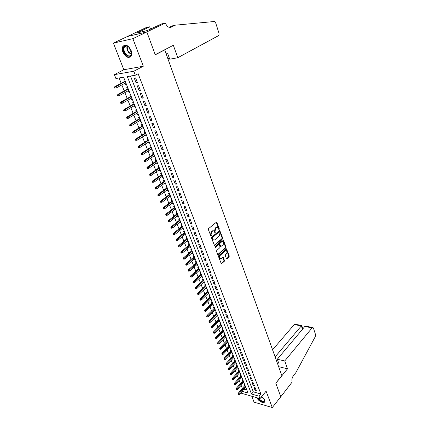 <?xml version="1.0" encoding="UTF-8"?>
<svg xmlns="http://www.w3.org/2000/svg" width="429" height="429" viewBox="0 0 429 429"><rect width="100%" height="100%" fill="white"/><g stroke="black" fill="none" stroke-linecap="round" stroke-linejoin="round"><path stroke-width="0.64" d="M219.139 229.418L219.278 228.748L216.65 222.007L208.569 228.603L208.365 229.579L210.982 236.277L211.395 235.537L211.084 234.706L211.733 231.585L213.599 230.791L215.224 232.797L215.058 231.29L215.696 228.19L216.329 227.649L217.53 227.413L219.139 229.418M218.704 229.274L216.27 222.083M210.805 236.084L210.553 234.663L211.084 234.706M214.779 232.657L214.527 231.252L215.058 231.29M256.944 397.747C258.226 401.158 264.012 404.102 264.725 401.667L264.586 399.839L261.84 396.385M131.124 50.45C128.298 45.195 125.531 43.865 122.823 46.461C122.05 47.989 122.077 49.893 122.914 52.172C125.735 57.395 128.496 58.703 131.204 56.092C131.96 54.59 131.934 52.708 131.124 50.45M226.415 258.612L227.038 258.816L229.081 256.928L229.274 255.979L226.512 248.836L218.71 255.641L218.511 256.612L221.343 263.797L224.244 261.395L224.437 260.435L223.101 257.212L221.466 258.435L220.431 258.666C219.423 257.754 219.38 256.633 220.297 255.303L225.182 250.874L226.185 250.654C227.188 251.555 227.236 252.67 226.335 253.989L225.525 254.724L225.332 255.679L226.415 258.612M130.48 76.04L253.325 391.849L260.88 393.988L259.068 396.192L260.006 398.632L241.645 393.318L241.243 392.304M165.487 22.989L146.847 31.923L155.207 54.692L173.354 45.27L177.751 57.738L218.275 35.779C219.026 35.216 219.235 34.266 218.892 32.915L215.733 23.053L214.425 21.493L175.209 25.188L171.166 27.172L169.106 27.306C167.578 26.77 166.425 25.472 165.642 23.423L165.487 22.989L161.561 23.933L147.276 30.55L137.082 32.947L149.662 26.796L145.919 27.697L127.322 36.524L146.863 31.96L155.25 54.81L164.704 49.898L281.869 375.659L275.783 383.151L280.786 396.771L272.281 407.55L266.098 391.178L260.006 398.632M146.863 31.96L132.888 38.658L113.395 43.104L123.836 69.745L114.355 74.651L133.794 71.241L135.333 75.225L127.306 76.577L251.507 394.026L259.068 396.192M123.836 69.745L143.307 66.227L132.888 38.658M143.307 66.227L133.794 71.241M260.88 393.988L138.143 73.724L135.333 75.225M222.399 238.738L222.597 237.784L219.745 230.432L211.754 237.092L211.551 238.068L214.473 245.468L222.399 238.738L221.873 238.696L222.066 237.741L219.369 230.507M223.407 240.004L225.954 246.943L225.761 247.898L218.323 254.612L217.68 254.402L216.559 251.415L216.758 250.45L219.82 247.715L220.013 246.75L219.021 244.466L215.438 247.383L215.165 247.436L215.127 246.546L222.78 239.779L223.407 240.004L222.882 239.961L225.429 246.895L225.954 246.943M251.753 396.24L254.07 402.15L272.281 407.55M127.322 36.524L113.395 43.104M244.846 384.947L244.042 384.727L244.514 385.912M242.927 380.078L242.122 379.858L242.594 381.054M242.16 378.121L241.35 377.901L241.849 377.332L235.489 384.641L234.717 384.958L234.025 384.325L234.717 384.958M240.996 375.166L240.192 374.957L240.664 376.153M239.403 372.962L239.908 372.415M239.044 370.216L238.24 370.007L238.717 371.214M237.441 367.985L237.956 367.455M237.076 365.224L236.272 365.02L236.749 366.237M235.457 362.961L235.988 362.451M235.097 360.188L234.288 359.99L234.77 361.213M233.462 357.899L233.998 357.405M233.097 355.115L232.287 354.917L232.77 356.15M231.446 352.788L231.998 352.316M231.081 349.994L230.266 349.807L230.754 351.04M229.413 347.64L229.976 347.19M229.048 344.83L228.233 344.648L228.727 345.892M227.365 342.444L227.938 342.015M226.995 339.623L226.18 339.446L226.673 340.696M225.3 337.205L225.879 336.797M224.925 334.373L224.11 334.196L224.608 335.457M223.214 331.923L223.809 331.537M222.839 329.075L222.024 328.904L222.522 330.174M221.112 326.592L221.718 326.228M220.737 323.734L219.916 323.568L220.42 324.844M218.988 321.219L219.61 320.876M218.613 318.345L217.793 318.184L218.302 319.471M216.849 315.792L217.482 315.476M216.473 312.907L215.653 312.752L216.162 314.044M214.693 310.323L215.337 310.028M214.312 307.421L213.492 307.277L214.001 308.574M212.516 304.805L212.623 305.073L213.17 304.531M212.13 301.887L211.309 301.748L211.829 303.056M210.317 299.238L210.435 299.522L210.988 298.986M209.931 296.31L209.111 296.176L209.631 297.49M208.103 293.624L208.226 293.929L208.789 293.398M207.716 290.68L206.891 290.551L207.416 291.876M205.866 287.956L206 288.283L206.564 287.752M205.48 284.995L204.654 284.872L205.18 286.207M203.614 282.239L203.754 282.588L204.322 282.062M203.223 279.263L202.397 279.15L202.922 280.491M201.335 276.469L201.485 276.844L202.059 276.319M200.944 273.482L200.118 273.37L200.649 274.726M199.04 270.645L199.201 271.048L199.78 270.522M198.643 267.648L197.817 267.54L198.354 268.903M196.723 264.773L196.89 265.197L197.474 264.677M196.326 261.76L195.495 261.658L196.037 263.031M194.385 258.843L194.562 259.293L195.152 258.778M193.983 255.813L193.152 255.727L193.699 257.105M192.026 252.863L192.213 253.335L192.803 252.82M191.624 249.817L190.792 249.737L191.339 251.126M189.645 246.825L189.838 247.324L190.438 246.814M189.237 243.769L188.406 243.688L188.958 245.088M187.237 240.733L187.446 241.254L188.052 240.749M186.829 237.655L185.998 237.591L186.556 238.996M184.813 234.583L185.028 235.13L185.639 234.631M184.406 231.494L183.569 231.429L184.132 232.85M182.363 228.378L182.593 228.952L183.204 228.453M181.955 225.268L181.118 225.214L181.681 226.646M179.896 222.109L180.132 222.715L180.748 222.217M179.478 218.988L178.641 218.94L179.209 220.383M177.397 215.787L177.649 216.414L178.271 215.926M176.984 212.65L176.147 212.612L176.716 214.06M174.882 209.406L175.139 210.06L175.772 209.572M174.458 206.252L173.622 206.22L174.201 207.679M172.34 202.96L172.608 203.646L173.246 203.158M171.916 199.791L171.08 199.764L171.659 201.233M169.771 196.45L170.056 197.168L170.694 196.686M169.348 193.264L168.506 193.248L169.09 194.728M167.181 189.886L167.471 190.626L168.12 190.154M166.752 186.679L165.916 186.674L166.5 188.165M164.564 183.253L164.87 184.025L165.519 183.553M164.135 180.03L163.293 180.035L163.883 181.531M161.921 176.555L162.237 177.359L162.897 176.893M161.492 173.321L160.65 173.327L161.245 174.839M159.256 169.793L159.583 170.629L160.248 170.168M158.821 166.538L157.979 166.559L158.58 168.082M156.558 162.966L156.901 163.835L157.572 163.374M156.124 159.695L155.282 159.722L155.888 161.256M153.839 156.07L154.193 156.971L154.869 156.515M153.4 152.783L152.558 152.821L153.169 154.365M151.094 149.104L151.464 150.037L152.145 149.592M150.649 145.801L149.807 145.849L150.423 147.404M148.321 142.074L148.702 143.039L149.389 142.594M147.876 138.749L147.029 138.808L147.651 140.374M145.517 134.974L145.914 135.972L146.605 135.532M145.066 131.633L144.224 131.698L144.846 133.274M142.685 127.799L143.093 128.834L143.795 128.4M142.235 124.437L141.393 124.512L142.02 126.105M139.827 120.549L140.251 121.622L140.959 121.192M139.377 117.176L138.529 117.262L139.162 118.86M136.942 113.229L137.377 114.339L138.09 113.916M136.486 109.835L135.639 109.931L136.277 111.545M134.025 105.84L134.475 106.982L135.194 106.564M133.564 102.424L132.717 102.531L133.36 104.156M131.076 98.37L131.542 99.549L132.271 99.137M130.614 94.932L129.767 95.05L130.416 96.691M128.099 90.819L128.582 92.037L129.311 91.634M127.633 87.366L126.791 87.495L127.44 89.146M137.403 82.604L135.596 77.917L134.261 78.137L136.068 82.813L137.403 82.604M140.396 90.342L138.605 85.709L137.269 85.913L139.06 90.535L140.396 90.342M143.35 98.005L141.581 93.415L140.245 93.602L142.015 98.177L143.35 98.005M146.278 105.582L144.525 101.046L143.189 101.212L144.943 105.743L146.278 105.582M149.174 113.084L147.442 108.596L146.107 108.746L147.839 113.229L149.174 113.084M152.043 120.511L150.322 116.066L148.992 116.2L150.708 120.64L152.043 120.511M154.88 127.863L153.18 123.461L151.85 123.579L153.544 127.971L154.88 127.863M157.684 135.14L156.006 130.781L154.676 130.888L156.354 135.232L157.684 135.14M160.467 142.342L158.8 138.031L157.475 138.117L159.138 142.423L160.467 142.342M163.218 149.474L161.572 145.2L160.242 145.275L161.894 149.539L163.218 149.474M165.943 156.531L164.312 152.306L162.988 152.365L164.618 156.58L165.943 156.531M168.645 163.519L167.026 159.336L165.701 159.379L167.315 163.556L168.645 163.519M171.316 170.442L169.712 166.296L168.388 166.329L169.991 170.463L171.316 170.442M173.959 177.295L172.378 173.193L171.053 173.203L172.635 177.3L173.959 177.295M176.576 184.079L175.011 180.014L173.686 180.019L175.257 184.073L176.576 184.079M179.172 190.798L177.617 186.776L176.298 186.765L177.853 190.776L179.172 190.798M181.74 197.453L180.201 193.468L178.882 193.441L180.421 197.42L181.74 197.453M184.282 204.043L182.759 200.096L181.446 200.059L182.969 203.995L184.282 204.043M186.803 210.569L185.296 206.66L183.977 206.612L185.489 210.51L186.803 210.569M189.302 217.031L187.805 213.159L186.492 213.1L187.982 216.961L189.302 217.031M191.774 223.434L190.294 219.6L188.974 219.525L190.46 223.353L191.774 223.434M194.219 229.778L192.755 225.981L191.441 225.895L192.905 229.687L194.219 229.778M196.643 236.063L195.195 232.298L193.881 232.202L195.334 235.955L196.643 236.063M199.045 242.283L197.608 238.556L196.3 238.449L197.737 242.165L199.045 242.283M201.426 248.45L200 244.755L198.697 244.637L200.123 248.321L201.426 248.45M203.786 254.558L202.375 250.901L201.067 250.767L202.483 254.418L203.786 254.558M206.124 260.612L204.724 256.987L203.416 256.842L204.821 260.462L206.124 260.612M208.435 266.607L207.051 263.015L205.748 262.864L207.132 266.447L208.435 266.607M210.73 272.549L209.357 268.988L208.054 268.827L209.432 272.377L210.73 272.549M213.004 278.437L211.642 274.909L210.344 274.737L211.706 278.255L213.004 278.437M215.256 284.271L213.905 280.775L212.607 280.593L213.958 284.078L215.256 284.271M217.487 290.052L216.152 286.588L214.854 286.395L216.189 289.848L217.487 290.052M219.696 295.779L218.372 292.347L217.079 292.144L218.404 295.57L219.696 295.779M221.89 301.458L220.576 298.058L219.283 297.844L220.597 301.238L221.89 301.458M224.061 307.084L222.764 303.716L221.471 303.491L222.774 306.858L224.061 307.084M226.217 312.661L224.925 309.32L223.638 309.089L224.93 312.425L226.217 312.661M228.351 318.189L227.07 314.881L225.783 314.639L227.064 317.943L228.351 318.189M230.464 323.67L229.199 320.388L227.912 320.141L229.183 323.418L230.464 323.67M232.561 329.102L231.306 325.847L230.024 325.59L231.279 328.839L232.561 329.102M234.642 334.486L233.397 331.263L232.116 330.995L233.36 334.218L234.642 334.486M236.701 339.822L235.467 336.626L234.186 336.352L235.424 339.543L236.701 339.822M238.744 345.114L237.521 341.945L236.24 341.661L237.468 344.83L238.744 345.114M240.766 350.359L239.554 347.217L238.277 346.927L239.495 350.064L240.766 350.359M242.776 355.561L241.575 352.445L240.299 352.15L241.506 355.26L242.776 355.561M244.766 360.719L243.575 357.63L242.305 357.325L243.495 360.408L244.766 360.719M246.739 365.83L245.56 362.768L244.289 362.457L245.474 365.513L246.739 365.83M248.697 370.903L247.522 367.862L246.257 367.546L247.431 370.576L248.697 370.903M250.638 375.927L249.474 372.914L248.209 372.587L249.372 375.595L250.638 375.927M252.563 380.909L251.41 377.928L250.145 377.59L251.297 380.571L252.563 380.909M254.472 385.853L253.325 382.893L252.064 382.55L253.212 385.51L254.472 385.853M253.968 387.473L255.105 390.406L256.36 390.755L255.228 387.821L253.968 387.473M119.069 77.965L121.171 83.269M121.836 84.942L124.212 90.916M124.877 92.594L127.215 98.488M127.885 100.166L130.191 105.979M130.861 107.663L133.135 113.39M133.805 115.079L136.052 120.731M136.722 122.426L138.937 127.998M139.613 129.697L141.795 135.189M142.471 136.894L144.621 142.31M145.297 144.015L147.42 149.362M148.102 151.072L150.193 156.344M150.874 158.054L152.939 163.256M153.62 164.972L155.657 170.099M156.344 171.82L158.349 176.882M159.036 178.598L161.02 183.591M161.701 185.317L163.658 190.24M164.345 191.967L166.275 196.825M166.961 198.552L168.865 203.346M169.552 205.078L171.428 209.808M172.115 211.54L173.97 216.205M174.657 217.937L176.491 222.544M177.177 224.281L178.984 228.823M179.671 230.561L181.451 235.044M182.143 236.787L183.902 241.211M184.593 242.948L186.325 247.313M187.017 249.056L188.728 253.367M189.42 255.11L191.109 259.363M191.801 261.105L193.468 265.299M194.16 267.047L195.806 271.187M196.498 272.935L198.123 277.021M198.82 278.77L200.418 282.802M201.115 284.55L202.697 288.529M203.389 290.277L204.949 294.208M205.647 295.962L207.186 299.839M207.883 301.587L209.4 305.416M210.097 307.169L211.599 310.945M212.291 312.698L213.776 316.425M214.468 318.179L215.932 321.863M216.629 323.611L218.071 327.247M218.769 329L220.19 332.588M220.887 334.336L222.297 337.88M222.989 339.634L224.378 343.13M225.075 344.878L226.448 348.332M227.139 350.085L228.496 353.491M229.193 355.244L230.529 358.606M231.22 360.36L232.539 363.679M233.237 365.433L234.54 368.715M235.237 370.463L236.518 373.702M237.216 375.45L238.486 378.646M239.184 380.4L240.433 383.553M241.13 385.306L242.369 388.422M243.903 389.183L246.847 390.02M124.624 79.724L123.777 79.864L124.431 81.526M125.091 83.194L125.59 84.454L126.432 84.32M128.582 92.037L129.424 91.919M131.542 99.549L132.389 99.437M134.475 106.982L135.317 106.88M137.377 114.339L138.224 114.248M140.251 121.622L141.093 121.541M143.093 128.834L143.94 128.764M145.914 135.972L146.756 135.913M148.702 143.039L149.544 142.991M151.464 150.037L152.306 150M154.193 156.971L155.035 156.939M156.901 163.835L157.743 163.808M159.583 170.629L160.425 170.613M162.237 177.359L163.079 177.354M164.87 184.025L165.707 184.03M167.471 190.626L168.313 190.642M170.056 197.168L170.892 197.19M172.608 203.646L173.445 203.673M175.139 210.06L175.976 210.097M177.649 216.414L178.48 216.463M180.132 222.715L180.968 222.764M182.593 228.952L183.424 229.011M185.028 235.13L185.864 235.199M187.446 241.254L188.277 241.329M189.838 247.324L190.669 247.404M192.213 253.335L193.039 253.421M194.562 259.293L195.388 259.384M196.89 265.197L197.721 265.299M199.201 271.048L200.027 271.155M201.485 276.844L202.311 276.957M203.754 282.588L204.579 282.711M206 288.283L206.821 288.411M208.226 293.929L209.046 294.063M210.435 299.522L211.256 299.662M212.623 305.073L213.444 305.217M214.79 310.569L215.61 310.719M216.94 316.017L217.76 316.173M219.069 321.418L219.889 321.584M221.182 326.775L222.002 326.941M223.278 332.084L224.094 332.261M225.354 337.35L226.169 337.526M227.413 342.573L228.228 342.755M229.456 347.747L230.266 347.935M231.483 352.879L232.293 353.072M233.489 357.968L234.298 358.167M235.478 363.014L236.288 363.218M237.452 368.018L238.261 368.227M239.409 372.978L240.219 373.192M243.297 382.786L244.08 383.006M245.222 387.634L245.989 387.848M164.704 49.898L164.275 49.984M242.079 391.323L248.032 393.028L123.627 77.199L115.894 78.502L114.355 74.651M253.325 391.849L251.507 394.026M125.59 84.454L126.33 84.052M136.068 82.813L137.242 82.175M139.06 90.535L140.219 89.886M142.015 98.177L143.163 97.522M144.943 105.743L146.08 105.073M147.839 113.229L148.965 112.554M150.708 120.64L151.823 119.954M153.544 127.971L154.654 127.279M156.354 135.232L157.454 134.534M159.138 142.423L160.221 141.709M161.894 149.539L162.966 148.82M164.618 156.58L165.685 155.856M167.315 163.556L168.372 162.822M169.991 170.463L171.037 169.723M172.635 177.3L173.675 176.555M175.257 184.073L176.287 183.317M177.853 190.776L178.872 190.015M180.421 197.42L181.429 196.654M182.969 203.995L183.966 203.223M185.489 210.51L186.481 209.727M187.982 216.961L188.969 216.173M190.46 223.353L191.436 222.56M192.905 229.687L193.876 228.882M195.334 235.955L196.294 235.151M197.737 242.165L198.691 241.355M200.123 248.321L201.062 247.506M202.483 254.418L203.416 253.598M204.821 260.462L205.743 259.636M207.132 266.447L208.054 265.615M209.432 272.377L210.344 271.541M211.706 278.255L212.607 277.413M213.958 284.078L214.854 283.231M216.189 289.848L217.079 289.001M218.404 295.57L219.289 294.712M220.597 301.238L221.471 300.38M222.774 306.858L223.643 305.995M224.93 312.425L225.788 311.556M227.064 317.943L227.917 317.074M229.183 323.418L230.03 322.538M231.279 328.839L232.121 327.96M233.36 334.218L234.196 333.333M235.424 339.543L236.25 338.658M237.468 344.83L238.288 343.935M239.495 350.064L240.31 349.168M241.506 355.26L242.31 354.359M243.495 360.408L244.299 359.507M245.474 365.513L246.267 364.607M247.431 370.576L248.219 369.669M249.372 375.595L250.155 374.683M251.297 380.571L252.08 379.66M253.212 385.51L253.984 384.593M255.105 390.406L255.872 389.484M216.924 227.349L215.803 227.611L216.329 227.649M214.527 231.252L215.165 228.158L215.803 227.611M212.988 230.727L211.846 230.995L212.376 231.033M210.553 234.663L211.202 231.542L211.846 230.995M214.865 245.388L214.334 245.34L221.873 238.696M219.669 231.912L219.224 231.746L212.543 237.532L212.725 239.087L213.567 240.079L214.811 239.827L219.358 235.859L219.991 232.781L219.669 231.912M219.337 231.681L218.693 231.708L219.224 231.746M213.642 240.106L213.041 240.031L212.199 239.044L212.012 237.489L218.693 231.708M217.776 254.574L225.236 247.849L225.429 246.895M218.817 244.45L218.109 244.498L214.999 247.254M222.957 244.911C223.874 243.581 223.82 242.455 222.796 241.538L221.793 241.752L220.056 243.286L219.863 244.251L220.849 246.536L222.957 244.911M222.265 241.495L221.267 241.704L221.793 241.752M220.522 246.503L219.332 244.203L219.53 243.243L221.267 241.704M225.681 250.606L224.657 250.82L225.182 250.874M220.409 258.66L219.905 258.607C218.897 257.695 218.854 256.574 219.771 255.25L224.657 250.82M221.187 263.669L223.718 261.336L223.911 260.376L222.731 257.282M227.038 258.816L226.512 258.757L228.555 256.874L228.748 255.925L226.142 248.917M114.387 87.35L114.704 88.127L115.219 88.047L114.908 87.275L114.387 87.35L114.8 86.679L115.728 86.535L116.291 87.929L125.831 82.797M115.219 88.047L114.704 88.127M114.908 87.275L125.289 81.419M114.8 86.679L125.177 81.129M125.407 54.397C122.067 50.665 123.118 44.359 126.909 45.833L129.504 47.748L131.14 50.692C131.8 56.596 129.89 57.829 125.407 54.397M128.904 47.099L127.231 46.085C125.965 45.705 125.016 46.037 124.383 47.077C123.504 49.196 123.992 51.507 125.836 54.016C128.003 56.269 129.756 56.526 131.092 54.783L131.515 52.349M129.113 47.308L130.437 51.126L131.478 52.054M124.469 45.125L123.3 46.273C122.217 48.901 122.817 51.775 125.107 54.885C126.963 56.96 128.732 57.674 130.421 57.014M264.253 399.136L264.371 399.431C264.371 402.466 262.494 402.364 258.735 399.131L257.979 398.042M258.601 398.225L259.078 398.863C261.486 401.228 263.25 401.78 264.377 400.525L264.414 399.56M257.48 397.903L258.403 399.243C260.929 401.839 263.025 402.675 264.688 401.759M167.932 58.864L169.337 58.113M175.209 25.188L172.238 25.885L169.246 27.343M146.847 31.923L127.311 36.481M177.751 57.738L169.734 59.213L167.508 53.014L165.932 53.319M150.536 29.199L149.662 26.796M138.824 32.54L138.69 32.186M284.754 360.966L312.119 327.847L304.799 326.507L277.311 359.239L284.754 360.966L287.521 368.806L275.809 383.22L280.791 396.798L292.176 381.998C291.618 379.853 291.983 377.82 293.275 375.911L295.822 372.704L315.256 336.695L315.497 334.518L313.465 328.169L312.982 327.525L312.119 327.847M278.636 366.661L287.521 368.806M277.263 362.843L278.727 363.186L277.311 359.239M275.123 356.896L301.367 325.879L294.24 324.581L295.114 324.276L301.716 325.461L301.367 325.879L302.483 329.263M272.571 349.796L294.24 324.581M276.533 360.827L277.477 359.706M312.72 327.477L306.209 326.292L304.799 326.507M117.492 95.056L117.803 95.823L118.318 95.747L118.007 94.981L117.492 95.056L117.9 94.375L118.828 94.241L119.38 95.624L128.834 90.417M118.318 95.747L117.803 95.823M118.007 94.981L128.298 89.05M117.9 94.375L128.174 88.744M120.565 102.681L120.871 103.437L121.386 103.373L121.08 102.611L120.565 102.681L120.967 101.995L121.895 101.871L122.442 103.239L131.805 97.957M121.386 103.373L120.871 103.437M121.08 102.611L131.274 96.605M120.967 101.995L131.145 96.284M123.606 110.226L123.906 110.972L124.421 110.913L124.12 110.162L123.606 110.226L123.997 109.534L124.925 109.427L125.466 110.779L134.744 105.421M124.12 110.162L134.218 104.081M123.997 109.534L134.084 103.743M125.466 110.779L124.421 110.913M126.614 117.691L126.909 118.431L127.424 118.383L127.129 117.637L126.614 117.691L127 116.994L127.928 116.897L128.464 118.238L137.655 112.811M127.129 117.637L137.135 111.486M127 116.994L136.99 111.127M128.464 118.238L127.424 118.383M129.59 125.08L129.885 125.815L130.4 125.772L130.105 125.037L129.59 125.08L129.971 124.383L130.899 124.297L131.43 125.622L140.535 120.125M130.105 125.037L140.02 118.812M129.971 124.383L139.87 118.436M131.43 125.622L130.4 125.772M132.534 132.4L132.829 133.124L133.344 133.087L133.049 132.357L132.534 132.4L132.915 131.692L133.843 131.617L134.368 132.931L143.388 127.365M133.049 132.357L142.878 126.067M132.915 131.692L142.723 125.676M134.368 132.931L133.344 133.087M135.457 139.639L135.746 140.358L136.261 140.326L135.966 139.607L135.457 139.639L135.827 138.932L136.754 138.867L137.275 140.165L146.214 134.534M135.966 139.607L145.704 133.247M135.827 138.932L145.544 132.84M137.275 140.165L136.261 140.326M138.342 146.809L138.631 147.522L139.146 147.496L138.857 146.782L138.342 146.809L138.712 146.096L139.634 146.042L140.154 147.324L149.008 141.634M138.857 146.782L148.509 140.358M138.712 146.096L148.337 139.934M140.154 147.324L139.146 147.496M141.2 153.904L141.484 154.612L141.999 154.59L141.715 153.882L141.2 153.904L141.565 153.185L142.487 153.148L143.002 154.419L151.775 148.659M141.715 153.882L151.281 147.399M141.565 153.185L151.105 146.959M143.002 154.419L141.999 154.59M144.031 160.934L144.316 161.631L144.825 161.615L144.546 160.918L144.031 160.934L144.391 160.21L145.313 160.178L145.822 161.438L154.515 155.62M144.546 160.918L154.027 154.37M144.391 160.21L153.845 153.914M145.822 161.438L144.825 161.615M146.836 167.889L147.115 168.581L147.624 168.57L147.345 167.878L146.836 167.889L147.19 167.16L148.112 167.144L148.611 168.388L157.228 162.511M147.345 167.878L156.746 161.272M147.19 167.16L156.558 160.8M148.611 168.388L147.624 168.57M149.608 174.775L149.887 175.461L150.397 175.456L150.123 174.775L149.608 174.775L149.957 174.045L150.879 174.035L151.378 175.268L159.92 169.332M150.123 174.775L159.438 168.109M149.957 174.045L159.245 167.621M151.378 175.268L150.397 175.456M152.359 181.596L152.633 182.277L153.142 182.277L152.869 181.596L152.359 181.596L152.703 180.861L153.625 180.861L154.113 182.084L162.58 176.088M152.869 181.596L162.103 174.876M152.703 180.861L161.905 174.372M154.113 182.084L153.142 182.277M155.078 188.352L155.346 189.023L155.861 189.028L155.593 188.358L155.078 188.352L155.416 187.612L156.338 187.623L156.826 188.83L165.219 182.781M155.593 188.358L164.741 181.58M155.416 187.612L164.538 181.065M156.826 188.83L155.861 189.028M157.77 195.039L158.038 195.704L158.553 195.715L158.285 195.05L157.77 195.039L158.108 194.299L159.03 194.316L159.508 195.511L167.825 189.409M158.285 195.05L167.358 188.218M158.108 194.299L167.149 187.688M159.508 195.511L158.553 195.715M160.441 201.662L160.709 202.322L161.218 202.338L160.95 201.678L160.441 201.662L160.773 200.917L161.69 200.944L162.167 202.134L170.415 195.973M160.95 201.678L169.948 194.798M160.773 200.917L169.734 194.251M162.167 202.134L161.218 202.338M163.084 208.226L163.347 208.875L163.857 208.896L163.594 208.247L163.084 208.226L163.411 207.475L164.328 207.513L164.8 208.687L172.973 202.477M163.594 208.247L172.517 201.308M163.411 207.475L172.297 200.751M164.8 208.687L163.857 208.896M165.701 214.72L165.959 215.369L166.473 215.396L166.211 214.747L165.701 214.72L166.023 213.969L166.94 214.012L167.407 215.176L175.509 208.918M166.211 214.747L175.053 207.759M166.023 213.969L174.828 207.191M167.407 215.176L166.473 215.396M168.291 221.155L168.549 221.798L169.064 221.825L168.801 221.187L168.291 221.155L168.608 220.399L169.53 220.452L169.991 221.605L178.024 215.294M168.801 221.187L177.574 214.151M168.608 220.399L177.343 213.567M169.991 221.605L169.064 221.825M170.86 227.531L171.117 228.164L171.627 228.201L171.369 227.563L170.86 227.531L171.171 226.769L172.093 226.834L172.549 227.976L180.512 221.616M171.369 227.563L180.067 220.485M171.171 226.769L179.831 219.889M172.549 227.976L171.627 228.201M173.402 233.843L173.659 234.47L174.169 234.513L173.911 233.885L173.402 233.843L173.713 233.081L174.63 233.151L175.086 234.282L182.979 227.879M173.911 233.885L182.539 226.753M173.713 233.081L182.298 226.147M175.086 234.282L174.169 234.513M175.922 240.101L176.174 240.723L176.684 240.766L176.432 240.143L175.922 240.101L176.228 239.334L177.145 239.414L177.595 240.535L185.425 234.084M176.432 240.143L184.985 232.968M176.228 239.334L184.738 232.346M177.595 240.535L176.684 240.766M178.421 246.294L178.668 246.911L179.177 246.959L178.931 246.343L178.421 246.294L178.721 245.527L179.633 245.613L180.083 246.723L187.843 240.229M178.931 246.343L187.409 239.125M178.721 245.527L187.162 238.492M180.083 246.723L179.177 246.959M180.893 252.434L181.14 253.046L181.649 253.099L181.403 252.488L180.893 252.434L181.188 251.662L182.105 251.759L182.545 252.858L190.24 246.316M181.403 252.488L189.811 245.227M181.188 251.662L189.559 244.578M182.545 252.858L181.649 253.099M183.344 258.515L183.585 259.121L184.095 259.175L183.848 258.574L183.344 258.515L183.633 257.738L184.55 257.845L184.985 258.934L192.621 252.349M183.848 258.574L192.192 251.271M183.633 257.738L191.935 250.611M184.985 258.934L184.095 259.175M185.768 264.537L186.009 265.138L186.518 265.202L186.277 264.602L185.768 264.537L186.057 263.76L186.969 263.873L187.403 264.95L194.975 258.328M186.277 264.602L194.552 257.255M186.057 263.76L194.289 256.59M187.403 264.95L186.518 265.202M188.175 270.511L188.417 271.101L188.921 271.171L188.68 270.576L188.175 270.511L188.46 269.728L189.371 269.846L189.8 270.919L197.308 264.253M188.68 270.576L196.89 263.192M188.46 269.728L196.621 262.516M189.8 270.919L188.921 271.171M190.556 276.426L190.798 277.011L191.302 277.086L191.066 276.496L190.556 276.426L190.841 275.643L191.747 275.767L192.176 276.828L199.619 270.125M191.066 276.496L199.206 269.074M190.841 275.643L198.933 268.382M192.176 276.828L191.302 277.086M192.921 282.287L193.152 282.867L193.661 282.942L193.425 282.362L192.921 282.287L193.195 281.499L194.106 281.633L194.53 282.684L201.914 275.944M193.425 282.362L201.501 274.898M193.195 281.499L201.228 274.201M194.53 282.684L193.661 282.942M195.259 288.095L195.49 288.674L195.994 288.749L195.763 288.17L195.259 288.095L195.533 287.307L196.439 287.446L196.857 288.486L204.183 281.708M195.763 288.17L203.775 280.673M195.533 287.307L203.496 279.965M196.857 288.486L195.994 288.749M197.576 293.849L197.807 294.423L198.311 294.503L198.08 293.935L197.576 293.849L197.849 293.061L198.756 293.211L199.169 294.24L206.435 287.425M198.08 293.935L206.033 286.4M197.849 293.061L205.748 285.682M199.169 294.24L198.311 294.503M199.876 299.555L200.107 300.123L200.606 300.209L200.381 299.64L199.876 299.555L200.145 298.761L201.051 298.916L201.458 299.941L208.666 293.087M200.381 299.64L208.263 292.074M200.145 298.761L207.979 291.345M201.458 299.941L200.606 300.209M202.156 305.207L202.381 305.77L202.885 305.861L202.156 305.207L202.418 304.413L203.319 304.574L203.727 305.587L210.875 298.702M202.654 305.298L210.478 297.694M202.418 304.413L210.189 296.954M203.727 305.587L202.885 305.861M204.413 310.81L205.137 311.465L204.413 310.81L204.671 310.017L205.577 310.183L205.979 311.186L213.068 304.268M204.912 310.902L212.677 303.271M204.671 310.017L212.382 302.52M205.979 311.186L205.137 311.465M206.649 316.366L207.373 317.015L206.649 316.366L206.907 315.567L207.808 315.739L208.204 316.736L215.24 309.781M207.148 316.463L214.849 308.794M206.907 315.567L214.554 308.038M208.204 316.736L207.373 317.015M208.864 321.868L209.588 322.517L208.864 321.868L209.116 321.069L210.022 321.251L210.414 322.238L217.396 315.251M209.368 321.97L217.01 314.269M209.116 321.069L216.704 313.502M210.414 322.238L209.588 322.517M211.063 327.327L211.781 327.971L211.063 327.327L211.315 326.523L212.216 326.71L212.607 327.686L219.53 320.672M211.561 327.429L219.144 319.696M211.315 326.523L218.844 318.924M212.607 327.686L211.781 327.971M213.24 332.732L213.958 333.381L213.24 332.732L213.486 331.928L214.387 332.121L214.779 333.092L221.648 326.045M213.744 332.84L221.267 325.08M213.486 331.928L220.956 324.297M214.779 333.092L213.958 333.381M215.401 338.095L216.114 338.738L215.401 338.095L215.648 337.291L216.543 337.489L216.929 338.449L223.745 331.37M215.9 338.208L223.37 330.416M215.648 337.291L223.059 329.622M216.929 338.449L216.114 338.738M217.541 343.409L218.254 344.053L217.541 343.409L217.782 342.605L218.683 342.809L219.063 343.758L225.826 336.652M218.039 343.522L225.45 335.709M217.782 342.605L225.134 334.904M219.063 343.758L218.254 344.053M219.664 348.68L220.372 349.319L219.664 348.68L219.9 347.871L220.801 348.08L221.176 349.024L227.89 341.892M220.163 348.793L227.52 340.953M219.9 347.871L227.198 340.143M221.176 349.024L220.372 349.319M221.772 353.904L222.474 354.542L221.772 353.904L222.002 353.094L222.898 353.308L223.273 354.241L229.933 347.082M222.265 354.022L229.569 346.149M222.002 353.094L229.247 345.334M223.273 354.241L222.474 354.542M223.858 359.078L224.56 359.722L223.858 359.078L224.088 358.269L224.978 358.488L225.354 359.416L231.96 352.23M224.351 359.202L231.596 351.308M224.088 358.269L231.274 350.482M225.354 359.416L224.56 359.722M225.922 364.216L226.625 364.854L225.922 364.216L226.153 363.401L227.043 363.631L227.413 364.548L233.971 357.336M226.421 364.344L233.612 356.419M226.153 363.401L233.285 355.587M227.413 364.548L226.625 364.854M227.976 369.305L228.673 369.943L227.976 369.305L228.201 368.495L229.091 368.726L229.456 369.637L235.966 362.398M228.469 369.439L235.607 361.491M228.201 368.495L235.274 360.65M229.456 369.637L228.673 369.943M230.008 374.356L230.705 374.989L230.008 374.356L230.234 373.541L231.124 373.777L231.483 374.683L237.945 367.417M230.502 374.485L237.586 366.516M230.234 373.541L237.253 365.669M231.483 374.683L230.705 374.989M232.025 379.359L232.722 379.992L232.025 379.359L232.245 378.544L233.135 378.786L233.494 379.686L239.902 372.393M232.518 379.499L239.554 371.503M232.245 378.544L239.216 370.651M233.494 379.686L232.722 379.992M234.025 384.325L234.245 383.505L235.13 383.757L241.5 376.447M234.518 384.464L235.13 383.757L235.489 384.641M234.245 383.505L241.162 375.584M236.009 389.248L236.701 389.881L236.009 389.248L236.223 388.427L237.108 388.679L237.462 389.564L243.774 382.228M236.502 389.387L243.431 381.349M236.223 388.427L243.087 380.48M237.462 389.564L236.701 389.881M237.977 394.128L238.663 394.76L237.977 394.128L238.186 393.307L239.071 393.565L239.425 394.439L245.688 387.087M238.465 394.272L245.345 386.213M238.186 393.307L245.002 385.339M239.425 394.439L238.663 394.76M218.752 228.711L219.278 228.748M210.87 235.5L211.395 235.537M214.832 232.084L215.363 232.121M215.165 228.158L215.696 228.19M211.202 231.542L211.733 231.585M216.393 222.297L216.924 222.329M219.482 230.705L220.013 230.743M222.066 237.741L222.597 237.784M212.012 237.489L212.543 237.532M211.872 238.17L212.398 238.213M212.199 239.044L212.725 239.087M225.236 247.849L225.761 247.898M217.793 254.558L218.323 254.612M218.109 244.498L218.64 244.546M215.052 247.345L215.438 247.383M219.53 243.243L220.056 243.286M219.332 244.203L219.863 244.251M220.072 246.187L220.597 246.235M219.771 255.25L220.297 255.303M222.817 257.443L223.343 257.502M223.911 260.376L224.437 260.435M223.718 261.336L224.244 261.395M221.208 263.647L221.734 263.712M226.233 249.083L226.759 249.131M228.748 255.925L229.274 255.979M228.555 256.874L229.081 256.928M131.279 54.381L128.738 52.574C127.048 50.327 126.507 48.155 127.118 46.053M127.461 46.171C126.952 48.193 127.488 50.247 129.075 52.338L131.387 54.043M264.103 398.868L261.282 397.072M261.497 396.809L263.797 398.407M169.991 27.44L171.166 27.172M213.041 240.031L213.567 240.079M220.324 246.482L220.849 246.536M219.905 258.607L220.431 258.666M127.231 46.085L126.909 45.833M126.689 45.957L124.383 47.077M302.831 328.85L301.716 325.461"/></g></svg>
